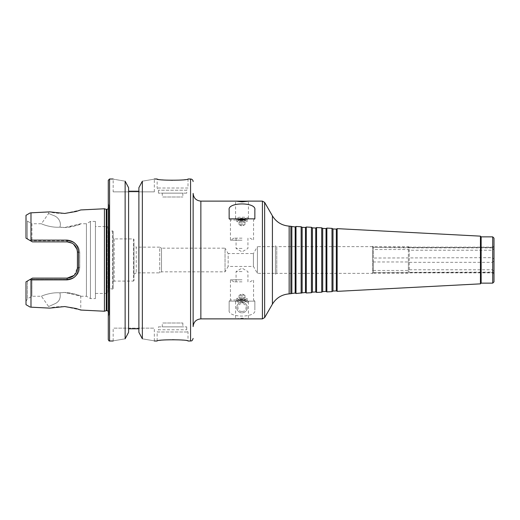 <?xml version="1.0" encoding="UTF-8"?>
<svg xmlns="http://www.w3.org/2000/svg" width="520" height="520" viewBox="0 0 520 520"><rect width="100%" height="100%" fill="white"/><g stroke="black" fill="none" stroke-linecap="round" stroke-linejoin="round"><path stroke-width="0.39" stroke-dasharray="2.6 1.95" d="M373.295 270.471L408.369 270.471L409.26 269.783L492.596 269.783L494 271.674L493.876 272.591L372.625 272.591L372.625 271.108L373.295 270.471L373.295 249.529L372.625 248.892L372.625 247.41L409.26 247.884L492.596 247.884L494 247.448L494 248.326L492.596 250.218L409.26 250.218L408.369 249.529L373.295 249.529M494 260.884L494 274.014L494 272.552L492.596 272.116L373.295 272.441L372.625 272.584L372.625 273.754L372.625 261.476L373.295 261.969L408.369 261.969L409.26 262.34L492.596 262.34L494 260.884L494 259.116L492.596 257.66L373.295 258.031L372.625 258.525L372.625 261.476M373.295 247.559L373.295 246.63L372.625 246.246L372.625 247.416L494 247.448L494 245.986L494 259.116M373.295 261.969L373.295 272.441M372.625 246.246L372.625 258.525M408.369 247.559L408.369 246.63L373.295 246.63L373.295 258.031M372.625 271.108L372.625 248.892M409.26 247.884L409.26 247.143L408.369 246.63L408.369 258.031M408.369 261.969L408.369 272.441M492.596 247.884L492.596 247.143L409.26 247.143L409.26 257.66M409.26 262.34L409.26 272.116M494 245.986L492.596 247.143L492.596 257.66M492.596 262.34L492.596 272.116M242.002 311.428C247.468 311.786 247.468 303.355 242.002 303.713C236.535 303.355 236.535 311.786 242.002 311.428M242.002 302.302A5.271 5.271 0 0 1 246.565 310.206A5.271 5.271 0 0 1 237.432 310.206A5.271 5.271 0 0 1 242.002 302.302A5.271 5.271 0 0 1 246.565 310.206A5.271 5.271 0 0 1 237.432 310.206A5.271 5.271 0 0 1 242.002 302.302M242.002 297.577A5.142 0.936 180 0 0 236.86 298.512A5.142 0.936 180 0 0 237.127 298.818A5.142 0.936 180 0 0 242.002 299.455A5.142 0.936 180 0 0 246.87 298.818A5.142 0.936 180 0 0 247.143 298.512A5.142 0.936 180 0 0 242.002 297.577M242.002 298.578A3.809 0.696 180 0 0 238.394 299.494A3.809 0.696 180 0 0 242.002 299.969A3.809 0.696 180 0 0 245.603 299.494A3.809 0.696 180 0 0 242.002 298.578M242.002 299.962A5.142 0.936 180 0 0 237.127 300.593A5.142 0.936 180 0 0 236.86 300.898A5.142 0.936 180 0 0 242.002 301.834A5.142 0.936 180 0 0 247.143 300.898A5.142 0.936 180 0 0 246.87 300.593A5.142 0.936 180 0 0 242.002 299.962L230.431 299.988L242.002 299.988M242.002 300.456A6.429 1.17 180 0 0 235.911 301.249A6.429 1.17 180 0 0 235.573 301.626A6.429 1.17 180 0 0 242.002 302.796A6.429 1.17 180 0 0 248.43 301.626A6.429 1.17 180 0 0 248.086 301.249A6.429 1.17 180 0 0 242.002 300.456M247.858 318.883L242.002 318.136L236.139 318.883M242.002 294.938A2.971 0.539 180 0 0 239.187 295.308A2.971 0.539 180 0 0 239.031 295.483A2.971 0.539 180 0 0 242.002 296.023A2.971 0.539 180 0 0 244.972 295.483A2.971 0.539 180 0 0 244.81 295.308A2.971 0.539 180 0 0 242.002 294.938M242.002 298.733A2.971 0.539 180 0 0 239.031 299.273A2.971 0.539 180 0 0 242.002 299.812A2.971 0.539 180 0 0 244.972 299.273A2.971 0.539 180 0 0 242.002 298.733M254.858 301.145L254.858 310.154L254.858 301.145L229.144 301.145L254.858 301.145M229.144 310.154L229.144 301.145L229.144 310.154C227.455 318.038 256.548 318.032 254.858 310.154M242.002 271.57L236.061 271.57L242.002 271.57M242.002 281.86L233.994 281.86L242.002 281.86M242.002 279.799L230.431 279.799L242.002 279.799M247.917 301.145C243.964 300.151 240.019 300.151 236.087 301.145M242.002 222.424A5.142 0.936 0 0 1 236.86 221.488A5.142 0.936 0 0 1 237.127 221.182A5.142 0.936 0 0 1 242.002 220.545A5.142 0.936 0 0 1 246.87 221.182A5.142 0.936 0 0 1 247.143 221.488A5.142 0.936 0 0 1 242.002 222.424M242.002 221.422A3.809 0.696 0 0 1 238.394 220.506A3.809 0.696 0 0 1 242.002 220.031A3.809 0.696 0 0 1 245.603 220.506A3.809 0.696 0 0 1 242.002 221.422M242.002 220.038A5.142 0.936 0 0 1 237.127 219.408A5.142 0.936 0 0 1 236.86 219.102A5.142 0.936 0 0 1 242.002 218.166A5.142 0.936 0 0 1 247.143 219.102A5.142 0.936 0 0 1 246.87 219.408A5.142 0.936 0 0 1 242.002 220.038L230.431 220.012L242.002 220.012M242.002 219.544A6.429 1.17 0 0 1 235.911 218.751A6.429 1.17 0 0 1 235.573 218.374A6.429 1.17 0 0 1 242.002 217.204A6.429 1.17 0 0 1 248.43 218.374A6.429 1.17 0 0 1 248.086 218.751A6.429 1.17 0 0 1 242.002 219.544M242.002 225.062A2.971 0.539 0 0 1 239.187 224.692A2.971 0.539 0 0 1 239.031 224.517A2.971 0.539 0 0 1 242.002 223.977A2.971 0.539 0 0 1 244.972 224.517A2.971 0.539 0 0 1 244.81 224.692A2.971 0.539 0 0 1 242.002 225.062M242.002 221.267A2.971 0.539 0 0 1 239.031 220.727A2.971 0.539 0 0 1 242.002 220.188A2.971 0.539 0 0 1 244.972 220.727A2.971 0.539 0 0 1 242.002 221.267M247.917 218.855L254.728 218.855L247.917 218.855M236.087 218.855L229.275 218.855L236.087 218.855M242.002 248.43L236.061 248.43L242.002 248.43M242.002 238.141L233.994 238.141L242.002 238.141M242.002 240.201L230.431 240.201L242.002 240.201M229.144 209.846L229.144 218.855L254.858 218.855L254.858 209.846M306.286 292.981L306.286 227.019M305.468 292.507L305.468 227.494M311.428 292.708L311.428 227.292M312.409 292.142L312.409 227.858M315.75 291.967L315.75 228.033M316.57 292.442L316.57 227.558M321.718 292.175L321.718 227.825M322.692 291.603L322.692 228.397M326.04 291.428L326.04 228.572M326.859 291.902L326.859 228.098M332 291.636L332 228.364M332.982 291.064L332.982 228.936M336.323 290.894L336.323 229.106M337.142 291.363L337.142 228.638M480.435 283.855L480.435 236.145M481.143 283.14L481.143 236.86M492.713 283.14L492.713 236.86M494 281.86L494 238.141M494 271.674L494 248.326M492.596 269.783L492.596 250.218M409.26 269.783L409.26 250.218M408.369 270.471L408.369 249.529M372.625 249.529L372.625 273.37L372.625 249.529M275.431 245.856L275.431 274.144L275.431 245.856L276.764 246.63L276.764 273.37L276.764 246.63L372.625 246.63M275.431 246.63L275.431 273.37L275.431 246.63L257.426 246.63L257.426 273.37L257.426 246.63L253.422 253.572L253.422 266.428L253.422 253.572L228.144 253.572L228.144 266.428L228.144 253.572L225.03 248.17L225.03 271.83L225.03 248.17L161.499 248.17L161.499 271.83L161.499 248.17L159.712 247.143L159.712 272.857L159.712 247.143L136.227 247.143L136.227 272.857L136.227 247.143L133.998 245.856L133.998 274.144L133.998 245.856M193.141 326.599L193.141 193.401M290.856 293.787L290.856 226.213M291.837 293.221L291.837 226.779M295.185 293.046L295.185 226.954M295.997 293.521L295.997 226.48M301.145 293.248L301.145 226.753M302.127 292.682L302.127 227.318M193.141 271.83L193.141 248.17M95.427 226.571L95.427 293.43L95.427 226.571L107.231 226.571L108.517 227.858L108.517 292.142L108.517 227.858M108.517 231.264L108.517 288.736L108.517 231.264L109.167 231.758L112.495 230.867L113.145 231.361L113.145 288.639L113.145 231.361M113.145 237.887L113.145 282.113L113.145 237.887L114.173 238.914L133.484 238.914L133.998 239.428L133.998 280.572L133.998 239.428M64.701 227.5C74.464 226.194 79.82 224.939 80.769 223.743C81.1 223.672 69.836 228.995 59.904 227.149C61.763 221.728 57.642 216.645 53.56 215.547L48.627 213.46L53.56 215.547C57.642 216.645 61.763 221.728 59.904 227.149C61.763 221.728 57.642 216.645 53.56 215.547L48.627 213.46L53.56 215.547C57.642 216.645 61.763 221.728 59.904 227.149C50.655 227.929 40.976 223.763 41.431 223.743C40.976 223.763 50.655 227.929 59.904 227.149C50.655 227.929 40.976 223.763 41.431 223.743C40.976 223.763 50.655 227.929 59.904 227.149L64.701 227.5L80.769 223.743L86.431 223.743L86.431 296.257L86.431 223.743L90.434 221.429L90.434 298.571L90.434 221.429L95.427 221.429L95.427 298.571L95.427 221.429M49.836 211.881L48.627 211.939L49.836 211.881C52.702 212.894 57.57 213.421 64.441 213.46L80.769 209.95M59.904 292.851C50.655 292.071 40.976 296.238 41.431 296.257C40.976 296.238 50.655 292.071 59.904 292.851C50.655 292.071 40.976 296.238 41.431 296.257C40.976 296.238 50.655 292.071 59.904 292.851C60.95 297.934 59.391 301.522 55.211 303.608L48.627 306.54L55.211 303.608C59.391 301.522 60.95 297.934 59.904 292.851C60.95 297.934 59.391 301.522 55.211 303.608L48.627 306.54L55.211 303.608C59.391 301.522 60.95 297.934 59.904 292.851C69.836 291.005 81.1 296.329 80.769 296.257C79.82 295.061 74.464 293.807 64.701 292.5L59.904 292.851M77.012 249.281L77.428 252.155C76.901 245.973 73.469 242.541 67.145 241.872L32.428 241.872L67.145 241.872L32.428 241.872L31.232 241.183L31.941 240.767L67.145 240.767L31.941 240.767L31.232 241.183L32.428 241.872L26 238.16L26 218.602L27.482 221.169L27.482 239.018L27.482 221.169L31.941 223.743L31.941 240.767L31.941 223.743L41.431 223.743L48.627 213.46L48.627 211.939M67.145 240.767C74.9 241.547 79.099 245.499 79.749 252.623L79.749 267.377C79.099 274.502 74.9 278.454 67.145 279.233L31.941 279.233L31.941 296.257L31.941 279.233L67.145 279.233C74.9 278.454 79.099 274.502 79.749 267.377L79.749 252.623C79.099 245.499 74.9 241.547 67.145 240.767L67.145 241.872L67.145 240.767M49.836 308.12L48.627 308.061L49.836 308.12C52.702 307.106 57.57 306.579 64.441 306.54L80.769 310.05L80.769 296.257L64.701 292.5M26 304.688L26 281.84L32.428 278.128L31.232 278.817L31.941 279.233L31.232 278.817L27.482 280.982L32.428 278.128L67.145 278.128C73.469 277.453 76.901 274.027 77.428 267.846L79.749 267.377L77.428 267.846L74.133 275.386M30.986 307.177L30.986 279.897L30.134 279.454M30.134 240.546L30.986 240.103L30.986 212.823M26 218.602L26 238.16L31.232 241.183L26 238.16L26 215.312M67.08 279.877L67.145 278.128C73.424 277.485 76.856 274.06 77.428 267.846L77.428 252.155L79.749 252.623L77.428 252.155L77.428 267.846L77.428 252.155L78.605 251.953L78.605 268.047C77.961 275.19 74.12 279.136 67.08 279.877L30.986 279.897M72.13 243.165L73.554 244.114M27.482 280.982L27.482 298.831L27.482 280.982L26 281.84L27.482 280.982M77.428 267.846L78.605 268.047M30.986 240.103L67.08 240.123C74.12 240.864 77.961 244.803 78.605 251.953M77.428 252.155C76.856 245.941 73.43 242.508 67.145 241.872L67.08 240.123M104.429 311.233L104.429 208.767M26 281.84L26 301.399L26 281.84M158.431 193.141L158.431 190.229L157.144 188L157.144 178.997C158.06 179.491 163.202 179.985 172.569 180.486C181.942 179.985 187.083 179.491 188 178.997L188 188L157.144 188L188 188L186.713 190.229L158.431 190.229L186.713 190.229L186.713 193.141L158.431 193.141L186.713 193.141M162.285 193.141L182.858 193.141L162.285 193.141L162.285 197.002L182.858 197.002L162.285 197.002M162.285 326.859L182.858 326.859L162.285 326.859L162.285 322.998L182.858 322.998L162.285 322.998M158.431 326.859L186.713 326.859L158.431 326.859L158.431 329.771L186.713 329.771L158.431 329.771L157.144 332L188 332L157.144 332L157.144 341.003C158.06 340.509 163.202 340.015 172.569 339.515C181.942 340.015 187.083 340.509 188 341.003L188 332L186.713 329.771L186.713 326.859M128.602 187.701L128.602 332.3L128.602 328.789L128.602 332.3L125.132 338.819C109.466 341.504 109.466 341.504 125.132 338.819L125.132 181.181C109.466 178.497 109.466 178.497 125.132 181.181M138.886 332.3L138.886 187.701L138.886 332.3L138.886 328.789L128.602 328.789L128.602 191.211L138.886 191.211L138.886 187.701L142.357 181.181C158.022 178.497 158.022 178.497 142.357 181.181L142.357 338.819C158.022 341.504 158.022 341.504 142.357 338.819M113.172 341.003L113.172 328.146L154.316 328.146L113.172 328.146M113.172 191.854L154.316 191.854L113.172 191.854L113.172 178.997M138.886 328.789L138.886 191.211M106.262 310.655L106.262 209.346M108.927 207.285L108.927 312.715L108.927 207.285L108.284 208.78M108.927 205.465L108.927 314.535L108.927 205.465L108.284 203.431L108.284 316.57L108.284 203.431M108.284 339.716L108.284 180.284M128.602 191.211L128.602 328.789M200.857 318.883L200.857 201.117M262.418 318.883L262.418 201.117M264.641 317.603L264.641 202.397M272.415 304.135L272.415 215.865M289.153 293.878L289.153 226.122M107.231 226.571L107.231 293.43L107.231 226.571M109.167 231.758L109.167 288.243L109.167 231.758M112.495 230.867L112.495 289.133L112.495 230.867M114.173 238.914L114.173 281.086L114.173 238.914M133.484 238.914L133.484 281.086L133.484 238.914M190.573 341.003L190.573 178.997M106.873 310.655L106.873 209.346M109.57 341.003L109.57 178.997M494 274.014L492.596 272.857L409.26 272.857L408.369 273.37L373.295 273.37L372.625 273.754M245.603 299.494L246.87 298.818M238.394 299.494L237.127 298.818M236.86 298.512L236.86 300.898M247.143 298.512L247.143 300.898M237.127 300.593L235.911 301.249M246.87 300.593L248.086 301.249M235.573 301.626L235.573 318.825M248.43 301.626L248.43 318.825M244.81 295.308L242.002 293.793L239.187 295.308M239.031 295.483L239.031 299.273M244.972 295.483L244.972 299.273M247.936 281.86L247.936 271.57L242.002 268.144L236.061 271.57L236.061 281.86M250.01 281.86L253.572 279.799L253.572 299.988L254.728 301.145M233.994 281.86L230.431 279.799L230.431 299.988L229.275 301.145M238.394 220.506L237.127 221.182M245.603 220.506L246.87 221.182M247.143 221.488L247.143 219.102M236.86 221.488L236.86 219.102M246.87 219.408L248.086 218.751M237.127 219.408L235.911 218.751M248.43 218.374L248.43 201.175M235.573 218.374L235.573 201.175M239.187 224.692L242.002 226.207L244.81 224.692M244.972 224.517L244.972 220.727M239.031 224.517L239.031 220.727M250.01 238.141L253.572 240.201L253.572 220.012L254.728 218.855M233.994 238.141L230.431 240.201L230.431 220.012L229.275 218.855M236.061 238.141L236.061 248.43L242.002 251.856L247.936 248.43L247.936 238.141M275.431 274.144L276.764 273.37L372.625 273.37M133.998 274.144L136.227 272.857L159.712 272.857L161.499 271.83L225.03 271.83L228.144 266.428L253.422 266.428L257.426 273.37L275.431 273.37M95.427 293.43L107.231 293.43L108.517 292.142M113.145 288.639L112.495 289.133L109.167 288.243L108.517 288.736M133.998 280.572L133.484 281.086L114.173 281.086L113.145 282.113M26 301.399L27.482 298.831L31.941 296.257L41.431 296.257L48.627 306.54L48.627 308.061M80.769 296.257L86.431 296.257L90.434 298.571L95.427 298.571M182.858 193.141L182.858 197.002M182.858 322.998L182.858 326.859M154.316 341.003L154.316 328.146M154.316 191.854L154.316 178.997M108.284 311.22L108.927 312.715M108.927 314.535L108.284 316.57"/><path stroke-width="0.78" d="M236.139 201.117L248.43 201.175L242.002 201.864L236.139 201.117L200.857 201.117L200.857 318.883L262.418 318.883L262.418 201.117L264.641 202.397L264.641 317.603L262.418 318.883M242.002 218.855L247.917 218.855C243.964 219.85 240.019 219.85 236.087 218.855L242.002 218.855M247.858 201.117L262.418 201.117M236.087 218.855L229.144 218.855L229.144 209.846C227.442 201.962 256.555 201.962 254.858 209.846L254.858 218.855L247.917 218.855M305.468 292.507L305.468 227.494L306.286 227.019L306.286 292.981L305.468 292.507L295.997 293.521L295.997 226.48L295.185 226.954L295.185 293.046L289.153 293.878C281.846 294.469 276.263 297.889 272.415 304.135L264.641 317.603M312.409 227.858L312.409 292.142L315.75 291.967L315.75 228.033L312.409 227.858L311.428 227.292L311.428 292.708L306.286 292.981M311.428 227.292L306.286 227.019M315.75 228.033L316.57 227.558L316.57 292.442L315.75 291.967M322.692 228.397L322.692 291.603L326.04 291.428L326.04 228.572L322.692 228.397L321.718 227.825L321.718 292.175L316.57 292.442M321.718 227.825L316.57 227.558M326.04 228.572L326.859 228.098L326.859 291.902L326.04 291.428M332.982 228.936L332.982 291.064L336.323 290.894L336.323 229.106L332.982 228.936L332 228.364L332 291.636L326.859 291.902M332 228.364L326.859 228.098M336.323 229.106L337.142 228.638L337.142 291.363L336.323 290.894M480.435 283.855L481.143 283.14L481.143 236.86L480.435 236.145L480.435 283.855L337.142 291.363M480.435 236.145L337.142 228.638M481.143 236.86L492.713 236.86L492.713 283.14L481.143 283.14M492.713 236.86L494 238.141L494 281.86L492.713 283.14M200.857 201.117C196.17 200.655 193.603 198.088 193.141 193.401L193.141 326.599C193.603 321.913 196.17 319.345 200.857 318.883M295.185 226.954L289.153 226.122C281.84 225.531 276.263 222.112 272.415 215.865L264.641 202.397M290.856 226.213L290.856 293.787M291.837 226.779L291.837 293.221M305.468 227.494L302.127 227.318L301.145 226.753L301.145 293.248M301.145 226.753L295.997 226.48M302.127 227.318L302.127 292.682M193.141 248.17L193.141 271.83M104.429 208.767L104.429 311.233L106.262 310.655L106.262 209.346L104.429 208.767L80.769 209.95L76.05 211.497L64.701 213.447L49.836 211.881L30.986 212.823L49.836 211.881M49.836 308.12L30.986 307.177L49.836 308.12L64.701 306.553L76.05 308.503L80.769 310.05L104.429 311.233M30.986 307.177C30.004 307.132 30.004 307.132 30.986 307.177C30.004 307.132 30.004 307.132 30.986 307.177L30.986 279.897L67.08 279.877C74.12 279.136 77.961 275.19 78.605 268.047L78.605 251.953C77.961 244.803 74.12 240.864 67.08 240.123L30.986 240.103L30.134 240.546L32.428 241.872L67.145 241.872L72.13 243.165M74.133 275.386L67.145 278.128L32.428 278.128L30.134 279.454L30.986 279.897M30.134 279.454L26 281.84L26 304.688L30.251 307.138M30.986 212.823C30.004 212.869 30.004 212.869 30.986 212.823C30.004 212.869 30.004 212.869 30.986 212.823L30.986 240.103M30.251 212.862L26 215.312L26 238.16L30.134 240.546M73.554 244.114L77.012 249.281M67.08 240.123L67.145 241.872C73.43 242.508 76.856 245.941 77.428 252.155L78.605 251.953M77.428 252.155L77.428 267.846L78.605 268.047M77.428 267.846C76.856 274.06 73.424 277.485 67.145 278.128L67.08 279.877M193.141 181.571C192.992 180.011 192.133 179.153 190.573 178.997L188 178.997C188.948 180.609 156.195 180.609 157.144 178.997L154.316 178.997M154.316 341.003L157.144 341.003C156.195 339.391 188.948 339.391 188 341.003L190.573 341.003C191.159 340.574 191.867 341.965 193.141 338.429M125.132 181.181C109.466 178.497 109.466 178.497 125.132 181.181L125.132 338.819C109.466 341.504 109.466 341.504 125.132 338.819L128.602 332.3L128.602 187.701L125.132 181.181L128.602 187.701M128.602 328.789L138.886 328.789M138.886 332.3L142.357 338.819C158.022 341.504 158.022 341.504 142.357 338.819L138.886 332.3L138.886 187.701L142.357 181.181C158.022 178.497 158.022 178.497 142.357 181.181L142.357 338.819M138.886 191.211L128.602 191.211M106.262 209.346L106.873 209.346L106.873 310.655L108.284 311.22M108.284 208.78L106.873 209.346M113.172 178.997L109.57 178.997L108.284 180.284L108.284 339.716C108.875 340.853 109.304 341.282 109.57 341.003L113.172 341.003M272.415 215.865L272.415 304.135M289.153 226.122L289.153 293.878M190.573 178.997L190.573 341.003M109.57 178.997L109.57 341.003M312.409 292.142L311.428 292.708M322.692 291.603L321.718 292.175M332.982 291.064L332 291.636M295.185 293.046L295.997 293.521M106.262 310.655L106.873 310.655"/></g></svg>
